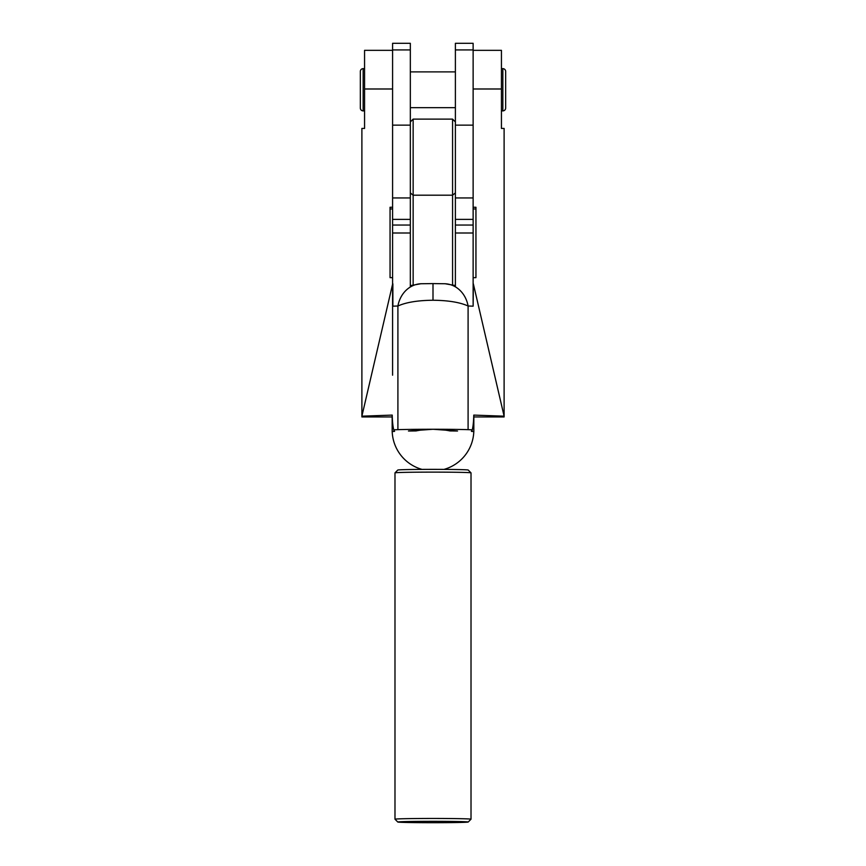 <?xml version="1.0" encoding="UTF-8"?>
<svg xmlns="http://www.w3.org/2000/svg" width="866" height="866" viewBox="0 0 866 866"><rect width="100%" height="100%" fill="white"/><g stroke="black" fill="none" stroke-linecap="round" stroke-linejoin="round"><path stroke-width="1.3" d="M410.332 49.936L392.59 49.936L392.59 43.3L410.332 43.3L410.332 219.379L392.59 219.379L392.59 375.184M392.59 49.936L392.59 219.379M473.128 49.936L455.386 49.936L455.386 43.3L473.128 43.3L473.128 306.174L473.345 283.842L504.109 416.178L504.109 416.957L473.832 416.957M455.386 49.936L455.386 219.379L473.128 219.379M392.59 232.997L410.332 232.997L410.332 287.014M433 300.242L433 283.593L444.897 283.745A28.167 24.692 92 0 1 468.095 306.001C459.878 302.31 448.177 300.394 433 300.242C417.823 300.394 406.122 302.31 397.905 306.001L397.905 429.655M433 283.593L421.103 283.745A28.167 24.692 88 0 0 397.905 306.001L392.872 306.174L392.872 283.832M468.203 822.007A35.203 0.693 180 0 0 433 821.325A35.203 0.693 180 0 0 397.797 822.007A35.203 0.693 180 0 0 397.808 822.029A35.203 0.693 180 0 0 433 822.7A35.203 0.693 180 0 0 468.192 822.029A35.203 0.693 180 0 0 468.203 822.007M397.808 822.029L394.993 819.214A38.017 0.747 0 0 1 394.993 819.214A38.017 0.747 0 0 1 394.983 819.193A38.017 0.747 0 0 1 433 818.457A38.017 0.747 0 0 1 471.017 819.193A38.017 0.747 0 0 1 471.007 819.214A38.017 0.747 0 0 1 470.985 819.225L468.192 822.029M397.797 470.054A35.203 0.693 0 0 1 397.808 470.032A35.203 0.693 0 0 1 433 469.361A35.203 0.693 0 0 1 468.192 470.032L471.007 472.847A38.017 0.747 180 0 0 433 472.122A38.017 0.747 180 0 0 394.993 472.847A38.017 0.747 180 0 0 394.983 472.868L394.983 819.193M471.017 819.193L471.017 472.868A38.017 0.747 180 0 0 471.007 472.847M471.418 431.376A40.81 0.801 0 0 1 473.81 431.647A40.832 0.801 180 0 0 473.832 431.636L473.832 415.139A40.832 0.801 180 0 0 473.778 415.095C473.594 422.76 472.923 428.183 471.797 431.387L471.418 431.376A11.529 5.38 -103.7 0 0 472.057 429.839A40.832 0.801 180 0 0 433 429.265A37.584 15.361 180 0 0 416.059 430.922A40.81 0.801 0 0 0 408.471 431.008L416.059 430.922M449.941 430.922L450.699 430.922A40.832 16.692 180 0 0 433 429.265A37.584 15.361 180 0 1 449.941 430.922A40.81 0.801 0 0 1 457.529 431.008L433 429.265L408.471 431.008M415.301 430.922A40.832 16.692 180 0 1 433 429.265A40.832 0.801 180 0 0 393.943 429.839A11.529 5.38 103.7 0 0 394.582 431.376A40.81 0.801 0 0 0 392.19 431.647A40.832 0.801 180 0 0 392.201 431.669A40.832 40.832 0 0 0 422.013 469.394M473.128 50.336L501.436 50.336L501.436 128.417L504.109 128.417L504.109 416.178L473.778 415.095M392.59 284.156L361.891 416.178L392.222 415.095A40.832 0.801 180 0 0 392.168 415.139L392.168 431.636A40.832 0.801 180 0 1 394.203 431.387C393.077 428.183 392.406 422.76 392.222 415.095M443.987 469.394A40.832 40.832 0 0 0 473.799 431.647A40.832 0.801 180 0 0 471.797 431.387M392.168 416.947L361.891 416.947L361.891 128.417L364.564 128.417L364.564 50.336L392.59 50.336M392.59 277.65L390.057 277.65L390.057 207.255L392.59 207.255M390.057 208.966L392.59 208.966M473.128 277.65L475.943 277.65L475.943 207.255L473.128 207.255M473.128 208.966L475.943 208.966M361.891 416.947L392.168 416.957M445.092 283.745L455.386 285.553L455.386 197.946L473.128 197.946M392.59 197.946L410.332 197.946L410.332 285.65L420.908 283.745M450.699 430.922L457.529 431.008M364.564 68.641L363.157 68.641A2.815 2.815 0 0 0 360.343 71.467L360.343 108.077A2.815 2.815 0 0 0 363.157 110.891L364.564 110.891M501.436 110.891L502.843 110.891A2.815 2.815 0 0 0 505.657 108.077L505.657 71.467A2.815 2.815 0 0 0 502.843 68.641L501.436 68.641M410.332 107.655L455.386 107.655M410.332 71.889L455.386 71.889M410.332 121.933L413.147 119.118L413.147 284.817M452.572 284.752L452.572 119.118L413.147 119.118M473.128 232.997L455.386 232.997L455.386 286.841M410.332 125.148L392.59 125.148M473.128 125.148L455.386 125.148M473.128 306.174L468.095 306.001L468.095 429.655M392.59 88.992L364.564 88.992M501.436 88.992L473.128 88.992M504.109 416.947L473.832 416.947M363.157 68.641L363.157 110.891M502.843 110.891L502.843 68.641M455.386 192.945L452.572 195.196L413.147 195.196L410.332 192.945M410.332 225.041L392.59 225.041M473.128 225.041L455.386 225.041M397.808 470.032L394.993 472.847M455.386 121.933L452.572 119.118"/></g></svg>
